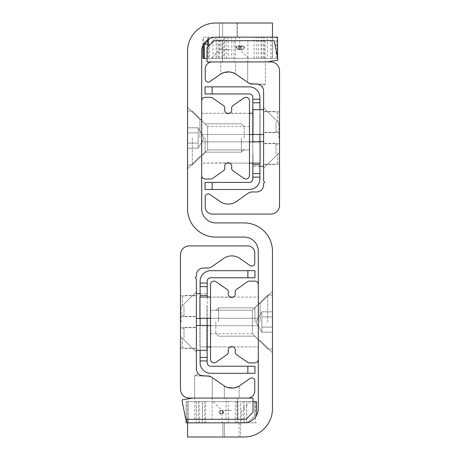 <?xml version="1.0" encoding="UTF-8"?>
<svg xmlns="http://www.w3.org/2000/svg" width="460" height="460" viewBox="0 0 460 460"><rect width="100%" height="100%" fill="white"/><g stroke="black" fill="none" stroke-linecap="round" stroke-linejoin="round"><path stroke-width="0.34" stroke-dasharray="2.3 1.72" d="M219.386 37.157L237.078 37.157L219.386 37.157L237.078 37.157L219.386 37.157L237.078 37.157L219.386 37.157L237.078 37.157L219.386 37.157L237.078 37.157L219.386 37.157L237.078 37.157L219.386 37.157L219.386 23L237.078 23L219.386 23L219.386 37.157L219.386 23L237.078 23L219.386 23L237.078 23L219.386 23L219.386 37.157L219.386 23L237.078 23L219.386 23L237.078 23L219.386 23L219.386 37.157M222.686 37.157L237.314 37.157L222.686 37.157L237.314 37.157L222.686 37.157L237.314 37.157L222.686 37.157L222.686 23L237.314 23L222.686 23L222.686 37.157L222.686 23L237.314 23L222.686 23M219.386 23L237.078 23L219.386 23M222.922 422.843L240.614 422.843L222.922 422.843L240.614 422.843L222.922 422.843L240.614 422.843L222.922 422.843L240.614 422.843L222.922 422.843L240.614 422.843L222.922 422.843L240.614 422.843L222.922 422.843L222.922 437L240.614 437L222.922 437L222.922 422.843L222.922 437L240.614 437L222.922 437L240.614 437L222.922 437L222.922 422.843L222.922 437L240.614 437L222.922 437L240.614 437L222.922 437L222.922 422.843M224.457 422.843L239.085 422.843L224.457 422.843L239.085 422.843L224.457 422.843L239.085 422.843L224.457 422.843L224.457 437L239.085 437L224.457 437L224.457 422.843L224.457 437L239.085 437L224.457 437M222.922 437L240.614 437L222.922 437M187.536 138L187.536 168.785L187.536 138M199.922 138L199.922 119.6L199.922 138M201.693 138L201.693 156.4L201.693 138M272.464 322L272.464 291.214L272.464 322M260.078 322L260.078 303.6L260.078 322M258.307 322L258.307 340.4L258.307 322M272.464 37.157L272.464 23L215.843 23A28.307 28.307 0 0 0 187.536 51.307L187.536 208.771A28.307 28.307 0 0 0 215.843 237.078L244.156 237.078A14.156 14.156 0 0 1 258.307 251.229L258.307 408.693A14.156 14.156 0 0 1 244.156 422.843L187.536 422.843L187.536 437L244.156 437A28.307 28.307 0 0 0 272.464 408.693L272.464 251.229A28.307 28.307 0 0 0 244.156 222.922L215.843 222.922A14.156 14.156 0 0 1 201.693 208.771L201.693 51.307A14.156 14.156 0 0 1 215.843 37.157L277.552 37.157M200.698 375.4L201.888 375.785L194.614 375.785L201.888 375.785L199.462 374.722L198.208 373.623L199.479 374.733L201.888 375.785L194.614 375.785L203.464 375.964A7.078 7.078 0 0 1 196.386 368.885L196.386 279.082A0.529 0.529 0 0 0 196.052 278.587A0.885 0.885 0 0 1 196.052 276.949A0.529 0.529 0 0 0 196.386 276.46L196.386 275.114A7.078 7.078 0 0 1 203.464 268.036L207.719 268.036A7.078 7.078 0 0 0 211.778 266.76L223.652 258.445A14.156 14.156 0 0 1 239.89 258.445L250.039 265.552A3.007 3.007 0 0 0 254.771 263.085L254.771 253A7.078 7.078 0 0 0 247.693 245.922L189.307 245.922A8.844 8.844 0 0 0 180.464 254.771L180.464 389.229A8.844 8.844 0 0 0 189.307 398.078L247.693 398.078A7.078 7.078 0 0 0 254.771 391L254.771 380.914A3.007 3.007 0 0 0 250.039 378.448L239.89 385.555A14.156 14.156 0 0 1 223.652 385.555L211.778 377.24L207.719 375.964L211.778 377.24A7.078 7.078 0 0 0 207.719 375.964L203.464 375.964M201.888 398.078L212.307 398.078L201.888 398.078M227.309 387.395L224.336 386.009L227.309 387.395L231.995 388.113L234.818 387.786L238.723 386.291M236.762 387.205L233.996 387.941L230.494 388.056L227.177 387.349M239.2 386.009L239.2 398.078L224.336 398.078L239.2 398.078L224.336 398.078L239.2 398.078L239.2 386.009L237.998 386.67M201.037 375.532L200.364 375.245M199.462 374.722L198.565 373.991M199.048 374.417L199.513 374.756M209.823 376.286L211.778 377.24L207.719 375.964M212.307 377.614L212.307 398.078L212.307 377.614L211.778 377.24M180.464 306.078L180.464 295.815L180.464 306.078M196.386 306.078L196.386 318.464L196.386 306.078M180.464 337.922L180.464 348.185L180.464 337.922M196.386 337.922L196.386 325.536L196.386 337.922M196.386 322L196.386 352.256L196.386 322M181.171 322L181.171 306.964L181.171 322M180.464 322L180.464 337.036L180.464 322M250.177 83.714L248.222 82.76A7.078 7.078 0 0 0 252.281 84.036L248.222 82.76L252.281 84.036L265.385 84.215L258.112 84.215L265.385 84.215L258.112 84.215L260.521 85.267L261.792 86.376L265.385 84.215L265.385 61.922L247.693 61.922L265.385 61.922L247.693 61.922L265.385 61.922L265.385 84.215L261.792 86.376M258.112 84.215L260.538 85.278L261.752 86.33M222.002 73.33L220.8 73.991L220.8 61.922L235.664 61.922L220.8 61.922L235.664 61.922L220.8 61.922L220.8 73.991L225.181 72.214L228.005 71.886L232.691 72.605L235.399 73.83M223.238 72.795L226.004 72.059L229.505 71.944L232.823 72.651L235.664 73.991L235.664 61.922L235.664 73.991M256.536 84.036L252.281 84.036L256.536 84.036A7.078 7.078 0 0 1 263.614 91.114L263.614 180.918A0.529 0.529 0 0 0 263.948 181.412A0.885 0.885 0 0 1 263.948 183.051A0.529 0.529 0 0 0 263.614 183.54L263.614 184.886A7.078 7.078 0 0 1 256.536 191.964L252.281 191.964A7.078 7.078 0 0 0 248.222 193.24L236.348 201.555A14.156 14.156 0 0 1 220.11 201.555L209.961 194.448A3.007 3.007 0 0 0 205.229 196.914L205.229 207A7.078 7.078 0 0 0 212.307 214.078L270.693 214.078A8.844 8.844 0 0 0 279.536 205.229L279.536 70.771A8.844 8.844 0 0 0 270.693 61.922L212.307 61.922A7.078 7.078 0 0 0 205.229 69L205.229 79.085A3.007 3.007 0 0 0 209.961 81.552L220.11 74.445A14.156 14.156 0 0 1 236.348 74.445L248.222 82.76L250.959 83.915M247.693 82.386L247.693 61.922L247.693 82.386L248.222 82.76M223.146 72.829L222.226 73.221M279.536 153.922L279.536 164.185L279.536 153.922M263.614 153.922L263.614 166.307L263.614 153.922M279.536 122.078L279.536 111.814L279.536 122.078M263.614 122.078L263.614 134.464L263.614 122.078M263.614 138L263.614 107.743L263.614 138M278.829 138L278.829 122.964L278.829 138M279.536 138L279.536 122.964L279.536 138M230.977 297.321L210.536 297.056L210.536 318.285L210.536 297.056L210.536 307.671L210.536 297.056L210.536 307.671L210.536 297.056L199.922 297.056L199.922 318.285L210.536 318.285L210.536 307.671L210.536 318.285L210.536 307.671L210.536 318.285L258.307 318.285L258.307 297.056L210.536 297.056M233.312 297.056L258.307 297.056L258.307 318.285L258.307 297.056L258.307 318.285L210.536 318.285M210.536 325.714L258.307 325.714L258.307 346.943L258.307 325.714L258.307 346.943L258.307 325.714L210.536 325.714L210.536 346.943L210.536 325.714L210.536 336.329L210.536 325.714L210.536 336.329L210.536 325.714L199.922 325.714L199.922 346.943L199.922 325.714L207.178 325.714M233.312 346.943L258.307 346.943L233.312 346.943L231.771 346.593L230.224 346.943L231.133 346.65M232.559 346.679L232.886 346.771M258.307 304.307L252.373 310.241L258.307 304.307L252.373 310.241L258.307 304.307L252.373 310.241L258.307 304.307L252.373 310.241L258.307 304.307L252.373 310.241L258.307 304.307L252.373 310.241L258.307 304.307L258.307 339.693L258.307 304.307L258.307 339.693L258.307 304.307L258.307 339.693L258.307 304.307L258.307 339.693L258.307 304.307L258.307 339.693L258.307 304.307L258.307 339.693L258.307 304.307L258.307 339.693L258.307 304.307L258.307 339.693L258.307 304.307L258.307 339.693L258.307 304.307L258.307 339.693L258.307 304.307L258.307 339.693L258.307 304.307L258.307 339.693L258.307 304.307L258.307 339.693L258.307 304.307L252.373 310.241L252.373 333.759L252.373 310.241L210.536 310.241L210.536 333.759L210.536 310.241L210.536 333.759L210.536 310.241L210.536 333.759L210.536 310.241L210.536 333.759L210.536 310.241L210.536 333.759L210.536 310.241L210.536 333.759L210.536 310.241L210.536 333.759L210.536 310.241L210.536 333.759L210.536 310.241L210.536 333.759L210.536 310.241L210.536 333.759L210.536 310.241L210.536 333.759L210.536 310.241L210.536 333.759L210.536 310.241L210.536 333.759L210.536 310.241L252.373 310.241L252.373 333.759L252.373 310.241L252.373 333.759L252.373 310.241L210.536 310.241L252.373 310.241L252.373 333.759L252.373 310.241L252.373 333.759L252.373 310.241L210.536 310.241L252.373 310.241L252.373 333.759L252.373 310.241L252.373 333.759L252.373 310.241L210.536 310.241L252.373 310.241L252.373 333.759L252.373 310.241L252.373 333.759L252.373 310.241L210.536 310.241L252.373 310.241L252.373 333.759L252.373 310.241L252.373 333.759L252.373 310.241L210.536 310.241L252.373 310.241L252.373 333.759L252.373 310.241L252.373 333.759L252.373 310.241L210.536 310.241M254.771 362.871A3.536 3.536 0 0 0 258.307 359.329L258.307 284.671A3.536 3.536 0 0 0 254.771 281.129L249.464 281.129A3.536 3.536 0 0 0 247.434 281.773L236.624 289.34A3.536 3.536 0 0 0 235.209 293.055A3.536 3.536 0 0 1 231.771 297.407A3.536 3.536 0 0 1 228.327 293.055A3.536 3.536 0 0 0 226.912 289.34L216.108 281.773A3.536 3.536 0 0 0 210.536 284.671L210.536 359.329A3.536 3.536 0 0 0 216.108 362.227L226.912 354.66A3.536 3.536 0 0 0 228.327 350.945A3.536 3.536 0 0 1 231.771 346.593A3.536 3.536 0 0 1 235.209 350.945A3.536 3.536 0 0 0 236.624 354.66L247.434 362.227A3.536 3.536 0 0 0 249.464 362.871L254.771 362.871M249.464 141.893L201.693 141.893L201.693 163.122L201.693 141.893L201.693 163.122L249.464 163.122L249.464 141.893L249.464 163.122L249.464 141.893L249.464 163.122L249.464 152.507L249.464 163.122L260.078 163.122L260.078 141.893L201.693 141.893L201.693 163.122L227.596 162.828M249.464 134.464L201.693 134.464L201.693 113.229L201.693 134.464L201.693 113.229L201.693 134.464L249.464 134.464L249.464 113.229L249.464 134.464L249.464 113.229L249.464 134.464L249.464 123.843L249.464 134.464L260.078 134.464L260.078 113.229L260.078 134.464L252.822 134.464M227.441 113.493L252.822 113.229M201.693 155.871L207.627 149.937L201.693 155.871L207.627 149.937L201.693 155.871L207.627 149.937L201.693 155.871L207.627 149.937L201.693 155.871L207.627 149.937L201.693 155.871L207.627 149.937L201.693 155.871L201.693 120.485L201.693 155.871L201.693 120.485L201.693 155.871L201.693 120.485L201.693 155.871L201.693 120.485L201.693 155.871L201.693 120.485L201.693 155.871L201.693 120.485L201.693 155.871L201.693 120.485L201.693 155.871L201.693 120.485L201.693 155.871L201.693 120.485L201.693 155.871L201.693 120.485L201.693 155.871L201.693 120.485L201.693 155.871L201.693 120.485L201.693 155.871L201.693 120.485L201.693 155.871L207.627 149.937L207.627 126.419L207.627 149.937L249.464 149.937L249.464 126.419L249.464 149.937L249.464 126.419L249.464 149.937L249.464 126.419L249.464 149.937L249.464 126.419L249.464 149.937L249.464 126.419L249.464 149.937L249.464 126.419L249.464 149.937L249.464 126.419L249.464 149.937L249.464 126.419L249.464 149.937L249.464 126.419L249.464 149.937L249.464 126.419L249.464 149.937L249.464 126.419L249.464 149.937L249.464 126.419L249.464 149.937L249.464 126.419L249.464 149.937L207.627 149.937L207.627 126.419L207.627 149.937L207.627 126.419L207.627 149.937L249.464 149.937L207.627 149.937L207.627 126.419L207.627 149.937L207.627 126.419L207.627 149.937L249.464 149.937L207.627 149.937L207.627 126.419L207.627 149.937L207.627 126.419L207.627 149.937L249.464 149.937L207.627 149.937L207.627 126.419L207.627 149.937L207.627 126.419L207.627 149.937L249.464 149.937L207.627 149.937L207.627 126.419L207.627 149.937L207.627 126.419L207.627 149.937L249.464 149.937L207.627 149.937L207.627 126.419L207.627 149.937L207.627 126.419L207.627 149.937L249.464 149.937M205.229 97.307A3.536 3.536 0 0 0 201.693 100.843L201.693 175.507A3.536 3.536 0 0 0 205.229 179.043L210.536 179.043A3.536 3.536 0 0 0 212.566 178.405L223.376 170.838A3.536 3.536 0 0 0 224.79 167.124A3.536 3.536 0 0 1 228.229 162.771A3.536 3.536 0 0 1 231.673 167.124A3.536 3.536 0 0 0 233.088 170.838L243.892 178.405A3.536 3.536 0 0 0 249.464 175.507L249.464 100.843A3.536 3.536 0 0 0 243.892 97.945L233.088 105.512A3.536 3.536 0 0 0 231.673 109.227A3.536 3.536 0 0 1 228.229 113.585A3.536 3.536 0 0 1 224.79 109.227A3.536 3.536 0 0 0 223.376 105.512L212.566 97.945A3.536 3.536 0 0 0 210.536 97.307L205.229 97.307M221.507 414A1.771 1.771 0 0 1 219.978 411.343A1.771 1.771 0 0 1 223.042 411.343A1.771 1.771 0 0 1 221.507 414A1.771 1.771 0 0 0 223.278 412.229A1.771 1.771 0 0 0 221.507 410.464A1.771 1.771 0 0 0 219.736 412.229A1.771 1.771 0 0 0 221.507 414M222.036 413.919L222.755 413.482L223.278 412.298L222.801 411.022L222.036 410.544L223.255 411.964L222.985 413.206L222.036 413.919L222.036 422.843L241.5 422.843L222.036 422.843M231.771 401.614L213.193 401.614L231.771 401.614M231.771 410.464L222.036 410.464L231.771 410.464M247.693 422.843L254.771 415.771L247.693 422.843L240.614 422.843L247.693 422.843M246.744 422.843L196.27 422.843L246.744 422.843L246.744 401.614L196.27 401.614L196.27 422.843L202.4 422.843L196.27 422.843L196.27 401.614L246.744 401.614L246.744 422.843M188.243 422.843L202.4 422.843L188.243 422.843L188.243 401.614L202.4 401.614L202.4 422.843L202.4 401.614L188.243 401.614L188.243 422.843M254.771 401.614L254.771 415.771L254.771 401.614L240.614 401.614L240.614 437L240.614 401.614L254.771 401.614M242.282 46A1.771 1.765 -90 0 1 244.053 47.771A1.771 1.765 -90 0 1 242.282 49.536A1.771 1.765 -90 0 1 240.517 47.771A1.771 1.765 -90 0 1 242.282 46L238.217 46A1.771 1.765 90 0 0 236.446 47.771A1.771 1.765 90 0 0 238.217 49.536A1.771 1.765 90 0 0 239.982 47.771A1.771 1.765 90 0 0 238.217 46M239.717 46.08L238.723 47.702L239.729 49.456L238.901 49.093L238.268 48.035L238.562 46.793L239.717 46.08L239.729 37.157L220.271 37.157L239.729 37.157M231.593 37.157L235.307 37.157L231.593 37.157M231.593 58.386L235.307 58.386L231.593 58.386M228.056 37.157L231.771 37.157L228.056 37.157M228.056 58.386L231.771 58.386L228.056 58.386M230.931 58.386L211.422 58.386L230.931 58.386M230.489 49.536L220.271 49.536L230.489 49.536M207.845 44.229L209.593 44.229L216.66 37.157L211.531 37.157L207.845 40.842M211.531 37.157L216.66 37.157M207 58.386L209.593 58.386L209.593 44.229M209.593 58.386L223.732 58.386L223.732 37.157M223.732 58.386L217.08 58.386L217.08 37.157M217.08 58.386L267.49 58.386L267.49 37.157M267.49 58.386L213.009 58.386L218.598 58.386L218.598 37.157M218.598 58.386L204.464 58.386L221.904 58.386L221.904 37.157L202.94 37.157L272.654 37.157L221.904 37.157M213.009 58.386L213.009 37.157M263.419 58.386L263.419 37.157M256.766 58.386L256.766 37.157M270.905 58.386L270.905 37.157M276.034 58.386L276.034 37.157M261.895 58.386L261.895 37.157M240.333 47.771A1.771 1.765 -90 0 1 238.567 49.536A1.771 1.765 -90 0 1 236.802 47.771A1.771 1.765 -90 0 1 238.567 46A1.771 1.765 -90 0 1 240.333 47.771M239.344 47.771A1.771 1.765 90 0 0 237.578 46A1.771 1.765 90 0 0 235.808 47.771A1.771 1.765 90 0 0 237.578 49.536A1.771 1.765 90 0 0 239.344 47.771M221.904 58.386L272.654 58.386L272.654 37.157M272.654 58.386L272.211 58.386L272.211 37.157M254.133 58.386L254.133 37.157M261.01 58.386L261.01 37.157M216.125 58.386L216.125 37.157M203.383 44.597L203.383 37.157M202.94 45.488L202.94 37.157M272.211 58.386L202.94 58.386M240.16 47.771A1.771 1.765 90 0 0 241.931 49.536A1.771 1.765 90 0 0 243.696 47.771A1.771 1.765 90 0 0 241.931 46A1.771 1.765 90 0 0 240.16 47.771M241.155 47.771A1.771 1.765 -90 0 1 242.92 46A1.771 1.765 -90 0 1 244.685 47.771A1.771 1.765 -90 0 1 242.92 49.536A1.771 1.765 -90 0 1 241.155 47.771M207.845 58.386L277.552 58.386L207.845 58.386L207.845 46.926M207.845 39.635L207.845 37.157M208.288 58.386L208.288 46.483M208.288 39.341L208.288 37.157M226.36 58.386L226.36 37.157M219.489 58.386L219.489 37.157M264.373 58.386L264.373 37.157M258.595 58.386L258.595 37.157M277.11 58.386L277.11 37.157M277.552 58.386L277.552 57.31M219.029 412.229A1.771 1.771 0 0 1 221.685 410.699A1.771 1.771 0 0 1 221.685 413.764A1.771 1.771 0 0 1 219.029 412.229A1.771 1.771 0 0 0 220.8 414A1.771 1.771 0 0 0 222.571 412.229A1.771 1.771 0 0 0 220.8 410.464A1.771 1.771 0 0 0 219.029 412.229M187.536 422.843L256.536 422.843L186.122 422.843L186.122 401.614L255.478 401.614L186.122 401.614L186.122 419.307M204.665 401.614L204.665 422.843M198.329 401.614L198.329 422.843M243.271 401.614L243.271 422.843M236.934 401.614L236.934 422.843M255.478 401.614L255.478 422.843L255.478 401.614M222.496 40.693L233.967 40.693L222.496 40.693L233.967 40.693L222.496 40.693L222.496 61.922L233.967 61.922L222.496 61.922L222.496 40.693M247.871 40.693L265.207 40.693L247.871 40.693L265.207 40.693L247.871 40.693L247.871 61.922L265.207 61.922L247.871 61.922L247.871 40.693M214.078 40.693L207 47.771L207 61.922L267.156 61.922L277.771 60.157L277.771 58.386L274.229 40.693L214.078 40.693L207 47.771L207 61.922L267.156 61.922L277.771 60.157L277.771 58.386L274.229 40.693L214.078 40.693L207 47.771L207 61.922L267.156 61.922L277.771 60.157L277.771 58.386L274.229 40.693L214.078 40.693M222.496 61.922L233.967 61.922L222.496 61.922M247.871 61.922L265.207 61.922L247.871 61.922M237.504 419.307L226.032 419.307L237.504 419.307L226.032 419.307L237.504 419.307L237.504 398.078L226.032 398.078L237.504 398.078L237.504 419.307M212.129 419.307L194.793 419.307L212.129 419.307L194.793 419.307L212.129 419.307L212.129 398.078L194.793 398.078L212.129 398.078L212.129 419.307M245.922 419.307L253 412.229L253 398.078L192.843 398.078L182.229 399.843L182.229 401.614L185.771 419.307L245.922 419.307L253 412.229L253 398.078L192.843 398.078L182.229 399.843L182.229 401.614L185.771 419.307L245.922 419.307L253 412.229L253 398.078L192.843 398.078L182.229 399.843L182.229 401.614L185.771 419.307L245.922 419.307M237.504 398.078L226.032 398.078L237.504 398.078M212.129 398.078L194.793 398.078L212.129 398.078M220.093 412.229A1.771 1.771 0 0 0 222.743 413.764A1.771 1.771 0 0 0 222.743 410.699A1.771 1.771 0 0 0 220.093 412.229A1.771 1.771 0 0 1 221.864 410.464A1.771 1.771 0 0 1 223.629 412.229A1.771 1.771 0 0 1 221.864 414A1.771 1.771 0 0 1 220.093 412.229M187.185 422.843L187.185 401.614L256.536 401.614L256.536 415.547M187.185 419.307L187.185 401.614L253 401.614M205.723 422.843L205.723 401.614M199.393 422.843L199.393 401.614M244.329 422.843L244.329 401.614M237.998 422.843L237.998 401.614M241.442 138L241.442 152.156L241.442 138M244.156 138L244.156 126.557L244.156 138M205.091 138L205.091 152.156L205.091 138M198.156 132.894L198.156 143.106L187.536 143.106L187.536 127.788L187.536 143.106L198.156 143.106L198.156 132.894L187.536 132.894L187.536 127.788L187.536 148.212L187.536 127.788L187.536 143.106L198.156 143.106L198.156 148.212L187.536 148.212L187.536 127.788L187.536 143.106L198.156 143.106L187.536 143.106L187.536 148.212L187.536 127.788L187.536 143.106L198.156 143.106L198.156 127.788L198.156 132.894L187.536 132.894L187.536 127.788L187.536 148.212L187.536 127.788L187.536 143.106L198.156 143.106L198.156 148.212L198.156 143.106L187.536 143.106L187.536 148.212L187.536 127.788L187.536 143.106L198.156 143.106L198.156 132.894L198.156 148.212L187.536 148.212L187.536 127.788L187.536 143.106L198.156 143.106L187.536 143.106L187.536 148.212L187.536 127.788L187.536 143.106L198.156 143.106L198.156 132.894L187.536 132.894L187.536 127.788L187.536 148.212L187.536 127.788L187.536 143.106L198.156 143.106L198.156 148.212L198.156 143.106L187.536 143.106L187.536 148.212L187.536 127.788L187.536 143.106L198.156 143.106L198.156 127.788L187.536 127.788L198.156 127.788L198.156 132.894L187.536 132.894L198.156 132.894L198.156 148.212L187.536 148.212L187.536 132.894L198.156 132.894L198.156 143.106L187.536 143.106L198.156 143.106L198.156 132.894L187.536 132.894L198.156 132.894L198.156 127.788L187.536 127.788L198.156 127.788L198.156 148.212L198.156 143.106L187.536 143.106L187.536 148.212L198.156 148.212L198.156 132.894L187.536 132.894L198.156 132.894L198.156 127.788L198.156 148.212L187.536 148.212L198.156 148.212L198.156 143.106L187.536 143.106L187.536 132.894L198.156 132.894L198.156 127.788L187.536 127.788L198.156 127.788L198.156 132.894L187.536 132.894L198.156 132.894L198.156 143.106L198.156 127.788L198.156 132.894L187.536 132.894L198.156 132.894L198.156 148.212L198.156 143.106L187.536 143.106L198.156 143.106L198.156 127.788L187.536 127.788L198.156 127.788L198.156 132.894L187.536 132.894L198.156 132.894L198.156 148.212L187.536 148.212L198.156 148.212L198.156 143.106L187.536 143.106L187.536 148.212L198.156 148.212L198.156 127.788L198.156 132.894L187.536 132.894L198.156 132.894L198.156 148.212L198.156 143.106L187.536 143.106L187.536 132.894L198.156 132.894L198.156 127.788L187.536 127.788L198.156 127.788L198.156 143.106L198.156 132.894L187.536 132.894L198.156 132.894L198.156 127.788L198.156 148.212L187.536 148.212L198.156 148.212L198.156 143.106L187.536 143.106L198.156 143.106L198.156 132.894L187.536 132.894L198.156 132.894L198.156 127.788L187.536 127.788L198.156 127.788L198.156 148.212L198.156 143.106L187.536 143.106L187.536 148.212L198.156 148.212L198.156 132.894L187.536 132.894L198.156 132.894L198.156 127.788L198.156 132.894M192.28 138L192.28 164.962L192.28 138M218.558 322L218.558 307.843L218.558 322M215.843 322L215.843 333.442L215.843 322M254.909 322L254.909 307.843L254.909 322M261.843 327.106L261.843 316.894L272.464 316.894L272.464 332.212L272.464 316.894L261.843 316.894L261.843 327.106L272.464 327.106L272.464 332.212L272.464 311.788L272.464 332.212L272.464 316.894L261.843 316.894L261.843 311.788L272.464 311.788L272.464 332.212L272.464 316.894L261.843 316.894L272.464 316.894L272.464 311.788L272.464 332.212L272.464 316.894L261.843 316.894L261.843 332.212L261.843 327.106L272.464 327.106L272.464 332.212L272.464 311.788L272.464 332.212L272.464 316.894L261.843 316.894L261.843 311.788L261.843 316.894L272.464 316.894L272.464 311.788L272.464 332.212L272.464 316.894L261.843 316.894L261.843 327.106L261.843 311.788L272.464 311.788L272.464 332.212L272.464 316.894L261.843 316.894L272.464 316.894L272.464 311.788L272.464 332.212L272.464 316.894L261.843 316.894L261.843 327.106L272.464 327.106L272.464 332.212L272.464 311.788L272.464 332.212L272.464 316.894L261.843 316.894L261.843 311.788L261.843 316.894L272.464 316.894L272.464 311.788L272.464 332.212L272.464 316.894L261.843 316.894L261.843 332.212L272.464 332.212L261.843 332.212L261.843 327.106L272.464 327.106L261.843 327.106L261.843 311.788L272.464 311.788L272.464 327.106L261.843 327.106L261.843 316.894L272.464 316.894L261.843 316.894L261.843 327.106L272.464 327.106L261.843 327.106L261.843 332.212L272.464 332.212L261.843 332.212L261.843 311.788L261.843 316.894L272.464 316.894L272.464 311.788L261.843 311.788L261.843 327.106L272.464 327.106L261.843 327.106L261.843 332.212L261.843 311.788L272.464 311.788L261.843 311.788L261.843 316.894L272.464 316.894L272.464 327.106L261.843 327.106L261.843 332.212L272.464 332.212L261.843 332.212L261.843 327.106L272.464 327.106L261.843 327.106L261.843 316.894L261.843 332.212L261.843 327.106L272.464 327.106L261.843 327.106L261.843 311.788L261.843 316.894L272.464 316.894L261.843 316.894L261.843 332.212L272.464 332.212L261.843 332.212L261.843 327.106L272.464 327.106L261.843 327.106L261.843 311.788L272.464 311.788L261.843 311.788L261.843 316.894L272.464 316.894L272.464 311.788L261.843 311.788L261.843 332.212L261.843 327.106L272.464 327.106L261.843 327.106L261.843 311.788L261.843 316.894L272.464 316.894L272.464 327.106L261.843 327.106L261.843 332.212L272.464 332.212L261.843 332.212L261.843 316.894L261.843 327.106L272.464 327.106L261.843 327.106L261.843 332.212L261.843 311.788L272.464 311.788L261.843 311.788L261.843 316.894L272.464 316.894L261.843 316.894L261.843 327.106L272.464 327.106L261.843 327.106L261.843 332.212L272.464 332.212L261.843 332.212L261.843 311.788L261.843 316.894L272.464 316.894L272.464 311.788L261.843 311.788L261.843 327.106L272.464 327.106L261.843 327.106L261.843 332.212L261.843 327.106M267.72 322L267.72 295.038L267.72 322M187.536 148.212L198.156 148.212L204.05 138L198.156 127.788L204.05 138L198.156 148.212L204.05 138L198.156 127.788L204.05 138L198.156 148.212L204.05 138L198.156 127.788L204.05 138L198.156 148.212L204.05 138L198.156 127.788L204.05 138L198.156 148.212L204.05 138L198.156 127.788L204.05 138L198.156 148.212L204.05 138L198.156 127.788L204.05 138L198.156 148.212L198.156 143.106L198.156 148.212L204.05 138L198.156 127.788L187.536 127.788M272.464 311.788L261.843 311.788L255.95 322L261.843 332.212L255.95 322L261.843 311.788L255.95 322L261.843 332.212L255.95 322L261.843 311.788L255.95 322L261.843 332.212L255.95 322L261.843 311.788L255.95 322L261.843 332.212L255.95 322L261.843 311.788L255.95 322L261.843 332.212L255.95 322L261.843 311.788L255.95 322L261.843 332.212L255.95 322L261.843 311.788L261.843 316.894L261.843 311.788L255.95 322L261.843 332.212L272.464 332.212M276 122.078L276 132.693L276 122.078M277.771 122.078L277.771 113.229L277.771 122.078M253 134.464L253 109.693M276 153.922L276 143.307L276 153.922M277.771 153.922L277.771 162.771L277.771 153.922M253 153.922L253 166.307L253 153.922M184 337.922L184 327.307L184 337.922M182.229 337.922L182.229 346.771L182.229 337.922M207 325.536L207 350.307M184 306.078L184 316.693L184 306.078M182.229 306.078L182.229 297.229L182.229 306.078M207 306.078L207 318.464L207 306.078M259.9 102.793L252.822 102.793L252.822 99.256L259.9 99.256L259.9 102.793L252.822 102.793L259.9 102.793L259.9 134.464M212.129 86.871L212.129 93.943L205.056 93.943L205.056 86.871L249.285 86.871A10.614 10.614 0 0 1 259.9 97.485L259.9 99.256M259.9 109.693L259.9 178.871A10.614 10.614 0 0 1 249.285 189.486L205.056 189.486L205.056 182.407L212.129 182.407L212.129 189.486M259.9 141.893L259.9 163.122M259.9 177.1L252.822 177.1L252.822 173.564L259.9 173.564M212.129 182.407L249.285 182.407A3.536 3.536 0 0 0 252.822 178.871L252.822 177.1M212.129 93.943L249.285 93.943A3.536 3.536 0 0 1 252.822 97.485L252.822 99.256M252.822 163.122L252.822 141.893M252.822 102.793L252.822 173.564M200.1 283.078L207.178 283.078L207.178 286.614L200.1 286.614L200.1 281.307A10.614 10.614 0 0 1 210.714 270.693L254.943 270.693L254.943 277.771L247.871 277.771L247.871 270.693M200.1 286.614L200.1 357.385L207.178 357.385L207.178 360.922L200.1 360.922L200.1 357.385L207.178 357.385L207.178 286.614L200.1 286.614L207.178 286.614M247.871 373.307L247.871 366.229L254.943 366.229L254.943 373.307L210.714 373.307A10.614 10.614 0 0 1 200.1 362.693L200.1 360.922M200.1 350.307L200.1 325.536M200.1 318.285L200.1 297.056M247.871 366.229L210.714 366.229A3.536 3.536 0 0 1 207.178 362.693L207.178 360.922M247.871 277.771L210.714 277.771A3.536 3.536 0 0 0 207.178 281.307L207.178 283.078M207.178 357.385L200.1 357.385M207.178 297.056L207.178 318.285M210.536 346.943L230.224 346.943L210.536 346.943L210.536 336.329L210.536 346.943L210.536 336.329L210.536 346.943L199.922 346.943L207.178 346.943M252.822 164.714L259.9 164.714M207.178 295.464L200.1 295.464M237.078 37.157L237.078 23L237.078 37.157M237.314 37.157L237.314 23M239.085 422.843L239.085 437M187.536 168.785L199.922 156.4L201.693 156.4L199.922 156.4L187.536 168.785L199.922 156.4L201.693 156.4L199.922 156.4L187.536 168.785L199.922 156.4L201.693 156.4L199.922 156.4L187.536 168.785L199.922 156.4L201.693 156.4L199.922 156.4L187.536 168.785L199.922 156.4L201.693 156.4L199.922 156.4L187.536 168.785L199.922 156.4L201.693 156.4L199.922 156.4L187.536 168.785L199.922 156.4L201.693 156.4M187.536 107.215L199.922 119.6L201.693 119.6L199.922 119.6L187.536 107.215L199.922 119.6L201.693 119.6L199.922 119.6L187.536 107.215L199.922 119.6L201.693 119.6L199.922 119.6L187.536 107.215L199.922 119.6L201.693 119.6L199.922 119.6L187.536 107.215L199.922 119.6L201.693 119.6L199.922 119.6L187.536 107.215L199.922 119.6L201.693 119.6L199.922 119.6L187.536 107.215L199.922 119.6L201.693 119.6M272.464 352.785L260.078 340.4L258.307 340.4L260.078 340.4L272.464 352.785L260.078 340.4L258.307 340.4L260.078 340.4L272.464 352.785L260.078 340.4L258.307 340.4L260.078 340.4L272.464 352.785L260.078 340.4L258.307 340.4L260.078 340.4L272.464 352.785L260.078 340.4L258.307 340.4L260.078 340.4L272.464 352.785L260.078 340.4L258.307 340.4L260.078 340.4L272.464 352.785L260.078 340.4L258.307 340.4M272.464 291.214L260.078 303.6L258.307 303.6L260.078 303.6L272.464 291.214L260.078 303.6L258.307 303.6L260.078 303.6L272.464 291.214L260.078 303.6L258.307 303.6L260.078 303.6L272.464 291.214L260.078 303.6L258.307 303.6L260.078 303.6L272.464 291.214L260.078 303.6L258.307 303.6L260.078 303.6L272.464 291.214L260.078 303.6L258.307 303.6L260.078 303.6L272.464 291.214L260.078 303.6L258.307 303.6M194.614 375.785L198.208 373.623L194.614 375.785L194.614 398.078L194.614 375.785M224.336 386.009L224.336 398.078L224.336 386.009M180.464 316.336L196.386 316.336M180.464 295.815L196.386 295.815M180.464 348.185L196.386 348.185M180.464 327.664L196.386 327.664M196.386 352.256L181.171 337.036L180.464 337.036L181.171 337.036L196.386 352.256L181.171 337.036L180.464 337.036L181.171 337.036L196.386 352.256L181.171 337.036L180.464 337.036L181.171 337.036L196.386 352.256L181.171 337.036L180.464 337.036L181.171 337.036L196.386 352.256L181.171 337.036L180.464 337.036L181.171 337.036L196.386 352.256L181.171 337.036L180.464 337.036L181.171 337.036L196.386 352.256L181.171 337.036L180.464 337.036M196.386 291.743L181.171 306.964L180.464 306.964L181.171 306.964L196.386 291.743L181.171 306.964L180.464 306.964L181.171 306.964L196.386 291.743L181.171 306.964L180.464 306.964L181.171 306.964L196.386 291.743L181.171 306.964L180.464 306.964L181.171 306.964L196.386 291.743L181.171 306.964L180.464 306.964L181.171 306.964L196.386 291.743L181.171 306.964L180.464 306.964L181.171 306.964L196.386 291.743L181.171 306.964L180.464 306.964M279.536 143.664L263.614 143.664M279.536 164.185L263.614 164.185M279.536 111.814L263.614 111.814M279.536 132.336L263.614 132.336M263.614 107.743L278.829 122.964L279.536 122.964L278.829 122.964L263.614 107.743L278.829 122.964L279.536 122.964L278.829 122.964L263.614 107.743L278.829 122.964L279.536 122.964L278.829 122.964L263.614 107.743L278.829 122.964L279.536 122.964L278.829 122.964L263.614 107.743L278.829 122.964L279.536 122.964L278.829 122.964L263.614 107.743L278.829 122.964L279.536 122.964L278.829 122.964L263.614 107.743L278.829 122.964L279.536 122.964M263.614 168.256L278.829 153.036L279.536 153.036L278.829 153.036L263.614 168.256L278.829 153.036L279.536 153.036L278.829 153.036L263.614 168.256L278.829 153.036L279.536 153.036L278.829 153.036L263.614 168.256L278.829 153.036L279.536 153.036L278.829 153.036L263.614 168.256L278.829 153.036L279.536 153.036L278.829 153.036L263.614 168.256L278.829 153.036L279.536 153.036L278.829 153.036L263.614 168.256L278.829 153.036L279.536 153.036M258.307 339.693L252.373 333.759L258.307 339.693L252.373 333.759L258.307 339.693L252.373 333.759L258.307 339.693L252.373 333.759L258.307 339.693L252.373 333.759L258.307 339.693L252.373 333.759L258.307 339.693L252.373 333.759L210.536 333.759M201.693 113.229L226.688 113.229L201.693 113.229M249.464 113.229L229.776 113.229M201.693 120.485L207.627 126.419L201.693 120.485L207.627 126.419L201.693 120.485L207.627 126.419L201.693 120.485L207.627 126.419L201.693 120.485L207.627 126.419L201.693 120.485L207.627 126.419L201.693 120.485L207.627 126.419L249.464 126.419M228.229 422.843L228.229 401.614L228.229 422.843M235.307 422.843L235.307 401.614L235.307 422.843M213.193 401.614L222.036 410.544M250.343 401.614L241.5 410.464L241.5 422.843M242.282 49.536L238.217 49.536M235.307 37.157L235.307 58.386M228.229 37.157L228.229 58.386M231.771 37.157L231.771 58.386M224.693 37.157L224.693 58.386M248.578 58.386L239.729 49.456M211.422 58.386L220.271 49.536L220.271 37.157M238.567 49.536L237.578 49.536M238.567 46L237.578 46M241.931 49.536L242.92 49.536M241.931 46L242.92 46M233.967 40.693L233.967 61.922L233.967 40.693M265.207 40.693L265.207 61.922L265.207 40.693M226.032 419.307L226.032 398.078L226.032 419.307M194.793 419.307L194.793 398.078L194.793 419.307M244.156 126.557L241.442 123.843L205.091 123.843L192.28 111.038L187.536 111.038L192.28 111.038L205.091 123.843L241.442 123.843L244.156 126.557L241.442 123.843L205.091 123.843L192.28 111.038L187.536 111.038L192.28 111.038L205.091 123.843L241.442 123.843L244.156 126.557L241.442 123.843L205.091 123.843L192.28 111.038L187.536 111.038L192.28 111.038L205.091 123.843L241.442 123.843L244.156 126.557L241.442 123.843L205.091 123.843L192.28 111.038L187.536 111.038L192.28 111.038L205.091 123.843L241.442 123.843L244.156 126.557L241.442 123.843L205.091 123.843L192.28 111.038L187.536 111.038L192.28 111.038L205.091 123.843L241.442 123.843L244.156 126.557L241.442 123.843L205.091 123.843L192.28 111.038L187.536 111.038L192.28 111.038L205.091 123.843L241.442 123.843L244.156 126.557L241.442 123.843L205.091 123.843L192.28 111.038L187.536 111.038M244.156 149.442L241.442 152.156L205.091 152.156L192.28 164.962L187.536 164.962L192.28 164.962L205.091 152.156L241.442 152.156L244.156 149.442L241.442 152.156L205.091 152.156L192.28 164.962L187.536 164.962L192.28 164.962L205.091 152.156L241.442 152.156L244.156 149.442L241.442 152.156L205.091 152.156L192.28 164.962L187.536 164.962L192.28 164.962L205.091 152.156L241.442 152.156L244.156 149.442L241.442 152.156L205.091 152.156L192.28 164.962L187.536 164.962L192.28 164.962L205.091 152.156L241.442 152.156L244.156 149.442L241.442 152.156L205.091 152.156L192.28 164.962L187.536 164.962L192.28 164.962L205.091 152.156L241.442 152.156L244.156 149.442L241.442 152.156L205.091 152.156L192.28 164.962L187.536 164.962L192.28 164.962L205.091 152.156L241.442 152.156L244.156 149.442L241.442 152.156L205.091 152.156L192.28 164.962L187.536 164.962M215.843 333.442L218.558 336.156L254.909 336.156L267.72 348.962L272.464 348.962L267.72 348.962L254.909 336.156L218.558 336.156L215.843 333.442L218.558 336.156L254.909 336.156L267.72 348.962L272.464 348.962L267.72 348.962L254.909 336.156L218.558 336.156L215.843 333.442L218.558 336.156L254.909 336.156L267.72 348.962L272.464 348.962L267.72 348.962L254.909 336.156L218.558 336.156L215.843 333.442L218.558 336.156L254.909 336.156L267.72 348.962L272.464 348.962L267.72 348.962L254.909 336.156L218.558 336.156L215.843 333.442L218.558 336.156L254.909 336.156L267.72 348.962L272.464 348.962L267.72 348.962L254.909 336.156L218.558 336.156L215.843 333.442L218.558 336.156L254.909 336.156L267.72 348.962L272.464 348.962L267.72 348.962L254.909 336.156L218.558 336.156L215.843 333.442L218.558 336.156L254.909 336.156L267.72 348.962L272.464 348.962M215.843 310.558L218.558 307.843L254.909 307.843L267.72 295.038L272.464 295.038L267.72 295.038L254.909 307.843L218.558 307.843L215.843 310.558L218.558 307.843L254.909 307.843L267.72 295.038L272.464 295.038L267.72 295.038L254.909 307.843L218.558 307.843L215.843 310.558L218.558 307.843L254.909 307.843L267.72 295.038L272.464 295.038L267.72 295.038L254.909 307.843L218.558 307.843L215.843 310.558L218.558 307.843L254.909 307.843L267.72 295.038L272.464 295.038L267.72 295.038L254.909 307.843L218.558 307.843L215.843 310.558L218.558 307.843L254.909 307.843L267.72 295.038L272.464 295.038L267.72 295.038L254.909 307.843L218.558 307.843L215.843 310.558L218.558 307.843L254.909 307.843L267.72 295.038L272.464 295.038L267.72 295.038L254.909 307.843L218.558 307.843L215.843 310.558L218.558 307.843L254.909 307.843L267.72 295.038L272.464 295.038M277.771 113.229L276 111.464L263.614 111.464M277.771 130.922L276 132.693L263.614 132.693M277.771 145.078L276 143.307L263.614 143.307M277.771 162.771L276 164.536L263.614 164.536M259.9 141.536L253 141.536M259.9 166.307L253 166.307M182.229 346.771L184 348.536L196.386 348.536M182.229 329.078L184 327.307L196.386 327.307M182.229 314.922L184 316.693L196.386 316.693M182.229 297.229L184 295.464L196.386 295.464M200.1 318.464L207 318.464M200.1 293.693L207 293.693M229.776 163.122L249.464 163.122"/><path stroke-width="0.69" d="M272.464 23L272.464 37.157L215.843 37.157A14.156 14.156 0 0 0 201.693 51.307L201.693 208.771A14.156 14.156 0 0 0 215.843 222.922L244.156 222.922A28.307 28.307 0 0 1 272.464 251.229L272.464 408.693A28.307 28.307 0 0 1 244.156 437L187.536 437L187.536 422.843L244.156 422.843A14.156 14.156 0 0 0 258.307 408.693L258.307 251.229A14.156 14.156 0 0 0 244.156 237.078L215.843 237.078A28.307 28.307 0 0 1 187.536 208.771L187.536 51.307A28.307 28.307 0 0 1 215.843 23L272.464 23M201.037 375.532L209.823 376.286M211.778 377.24L223.652 385.555A14.156 14.156 0 0 0 239.89 385.555L250.039 378.448A3.007 3.007 0 0 1 254.771 380.914L254.771 391A7.078 7.078 0 0 1 247.693 398.078L189.307 398.078A8.844 8.844 0 0 1 180.464 389.229L180.464 254.771A8.844 8.844 0 0 1 189.307 245.922L247.693 245.922A7.078 7.078 0 0 1 254.771 253L254.771 263.085A3.007 3.007 0 0 1 250.039 265.552L239.89 258.445A14.156 14.156 0 0 0 223.652 258.445L211.778 266.76A7.078 7.078 0 0 1 207.719 268.036L203.464 268.036A7.078 7.078 0 0 0 196.386 275.114L196.386 276.46A0.529 0.529 0 0 1 196.052 276.949A0.885 0.885 0 0 0 196.052 278.587A0.529 0.529 0 0 1 196.386 279.082L196.386 368.885A7.078 7.078 0 0 0 203.464 375.964L207.719 375.964A7.078 7.078 0 0 1 211.778 377.24L212.307 377.614M238.723 386.291L236.762 387.205M237.998 386.67L233.996 387.941L230.494 388.056L227.309 387.395M227.177 387.349L224.601 386.17M200.364 375.245L199.462 374.722M198.565 373.991L199.048 374.417M199.513 374.756L200.698 375.4M203.464 375.964L207.719 375.964M239.2 386.009L235.899 387.498L233.076 388.056L227.602 387.487L224.71 386.228M258.135 84.22L260.486 85.244M261.752 86.33L260.619 85.33M261.792 86.376L260.538 85.278L258.112 84.215L250.177 83.714M248.222 82.76L236.348 74.445A14.156 14.156 0 0 0 220.11 74.445L209.961 81.552A3.007 3.007 0 0 1 205.229 79.085L205.229 69A7.078 7.078 0 0 1 212.307 61.922L270.693 61.922A8.844 8.844 0 0 1 279.536 70.771L279.536 205.229A8.844 8.844 0 0 1 270.693 214.078L212.307 214.078A7.078 7.078 0 0 1 205.229 207L205.229 196.914A3.007 3.007 0 0 1 209.961 194.448L220.11 201.555A14.156 14.156 0 0 0 236.348 201.555L248.222 193.24A7.078 7.078 0 0 1 252.281 191.964L256.536 191.964A7.078 7.078 0 0 0 263.614 184.886L263.614 183.54A0.529 0.529 0 0 1 263.948 183.051A0.885 0.885 0 0 0 263.948 181.412A0.529 0.529 0 0 1 263.614 180.918L263.614 91.114A7.078 7.078 0 0 0 256.536 84.036L252.281 84.036A7.078 7.078 0 0 1 248.222 82.76L247.693 82.386M235.664 73.991L232.398 72.513L229.425 71.932L224.1 72.502L221.398 73.64L223.238 72.795M223.146 72.829L226.004 72.059L229.505 71.944L232.823 72.651L235.399 73.83M250.959 83.915L256.536 84.036M230.224 297.056L233.312 297.056L230.977 297.321M231.133 346.65L232.559 346.679M232.886 346.771L230.224 346.943M258.307 359.329A3.536 3.536 0 0 1 254.771 362.871L249.464 362.871A3.536 3.536 0 0 1 247.434 362.227L236.624 354.66A3.536 3.536 0 0 1 235.209 350.945A3.536 3.536 0 0 0 231.771 346.593A3.536 3.536 0 0 0 228.327 350.945A3.536 3.536 0 0 1 226.912 354.66L216.108 362.227A3.536 3.536 0 0 1 210.536 359.329L210.536 284.671A3.536 3.536 0 0 1 216.108 281.773L226.912 289.34A3.536 3.536 0 0 1 228.327 293.055A3.536 3.536 0 0 0 231.771 297.407A3.536 3.536 0 0 0 235.209 293.055A3.536 3.536 0 0 1 236.624 289.34L247.434 281.773A3.536 3.536 0 0 1 249.464 281.129L254.771 281.129A3.536 3.536 0 0 1 258.307 284.671L258.307 359.329M227.596 162.828L229.77 163.122L226.688 163.122M226.688 113.229L229.776 113.229L227.441 113.493M201.693 100.843A3.536 3.536 0 0 1 205.229 97.307L210.536 97.307A3.536 3.536 0 0 1 212.566 97.945L223.376 105.512A3.536 3.536 0 0 1 224.79 109.227A3.536 3.536 0 0 0 228.229 113.585A3.536 3.536 0 0 0 231.673 109.227A3.536 3.536 0 0 1 233.088 105.512L243.892 97.945A3.536 3.536 0 0 1 249.464 100.843L249.464 175.507A3.536 3.536 0 0 1 243.892 178.405L233.088 170.838A3.536 3.536 0 0 1 231.673 167.124A3.536 3.536 0 0 0 228.229 162.771A3.536 3.536 0 0 0 224.79 167.124A3.536 3.536 0 0 1 223.376 170.838L212.566 178.405A3.536 3.536 0 0 1 210.536 179.043L205.229 179.043A3.536 3.536 0 0 1 201.693 175.507L201.693 100.843M207.845 40.842L204.464 44.229L207.845 44.229M202.94 45.488L202.94 58.386L204.464 58.386L204.464 44.229M204.464 58.386L207 58.386M203.383 58.386L203.383 44.597M207.845 46.926L207.845 39.635M208.288 46.483L208.288 39.341M277.552 57.31L277.552 37.157L272.464 37.157M186.122 419.307L186.122 422.843L187.185 422.843L187.185 419.307M214.078 40.693L207 47.771L207 61.922L267.156 61.922L277.771 60.157L277.771 58.386L274.229 40.693L214.078 40.693M245.922 419.307L253 412.229L253 398.078L192.843 398.078L182.229 399.843L182.229 401.614L185.771 419.307L245.922 419.307M256.536 415.547L256.536 401.614L253 401.614M187.185 422.843L187.536 422.843M263.614 109.693L253 109.693L253 134.464L263.614 134.464M196.386 350.307L207 350.307L207 325.536L196.386 325.536M259.9 99.256L252.822 99.256L252.822 102.793L259.9 102.793L259.9 97.485A10.614 10.614 0 0 0 249.285 86.871L205.056 86.871L205.056 93.943L212.129 93.943L212.129 86.871M259.9 102.793L259.9 109.693M259.9 134.464L259.9 141.893M259.9 163.122L259.9 173.564L252.822 173.564L252.822 177.1L259.9 177.1L259.9 173.564M212.129 189.486L212.129 182.407L205.056 182.407L205.056 189.486L249.285 189.486A10.614 10.614 0 0 0 259.9 178.871L259.9 177.1M212.129 182.407L249.285 182.407A3.536 3.536 0 0 0 252.822 178.871L252.822 177.1M212.129 93.943L249.285 93.943A3.536 3.536 0 0 1 252.822 97.485L252.822 99.256M252.822 141.893L252.822 102.793M252.822 173.564L252.822 163.122M207.178 286.614L207.178 283.078L200.1 283.078L200.1 286.614L207.178 286.614L207.178 297.056M247.871 270.693L247.871 277.771L254.943 277.771L254.943 270.693L210.714 270.693A10.614 10.614 0 0 0 200.1 281.307L200.1 283.078M200.1 360.922L207.178 360.922L207.178 357.385L200.1 357.385L200.1 362.693A10.614 10.614 0 0 0 210.714 373.307L254.943 373.307L254.943 366.229L247.871 366.229L247.871 373.307M200.1 357.385L200.1 350.307M200.1 325.536L200.1 318.285M200.1 297.056L200.1 286.614M247.871 366.229L210.714 366.229A3.536 3.536 0 0 1 207.178 362.693L207.178 360.922M247.871 277.771L210.714 277.771A3.536 3.536 0 0 0 207.178 281.307L207.178 283.078M207.178 318.285L207.178 357.385M210.536 297.056L199.922 297.056L199.922 318.285L210.536 318.285M249.464 163.122L260.078 163.122L260.078 141.893L249.464 141.893M249.464 134.464L252.822 134.464M249.464 113.229L252.822 113.229M210.536 346.943L207.178 346.943M210.536 325.714L207.178 325.714M252.822 164.714L259.9 164.714M207.178 295.464L200.1 295.464M263.614 141.536L259.9 141.536M263.614 166.307L259.9 166.307M196.386 318.464L200.1 318.464M196.386 293.693L200.1 293.693"/></g></svg>
